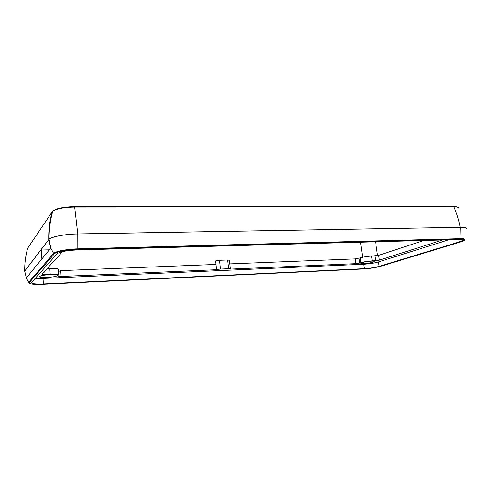 <?xml version="1.0" encoding="UTF-8"?>
<svg xmlns="http://www.w3.org/2000/svg" width="491" height="491" viewBox="0 0 491 491"><rect width="100%" height="100%" fill="white"/><g stroke="black" fill="none" stroke-linecap="round" stroke-linejoin="round"><path stroke-width="0.74" d="M62.633 251.601L42.03 274.156L45.012 274.586L44.804 271.118M374.878 255.958L375.578 260.739L379.377 260.138L378.678 255.351L371.564 256.081C367.194 256.333 363.42 256.94 360.241 257.892L355.288 258.898L229.776 263.894M218.151 269.301L220.422 269.068L219.502 260.291L215.641 260.948L216.003 264.446L60.749 270.633L61.123 276.464L216.556 269.706L218.151 269.301M230.31 268.841L229.389 260.31L227.652 259.991L228.591 268.718L230.162 268.786L230.126 269.117L355.95 263.649L359.694 263.059L359.025 258.297M362.033 262.611L361.149 262.973C358.755 264.207 369.195 263.471 373.129 262.139L374.363 261.464C374.67 260.592 365.347 261.457 362.033 262.611M39.924 276.427C37.967 278.219 55.704 277.433 57.103 275.69L57.226 275.488C57.92 274.021 43.128 274.579 40.336 276.151L39.924 276.427M448.651 239.811L378.506 261.93C374.234 263.133 369.287 263.906 363.647 264.25L43.042 278.422L35.217 278.348M442.673 239.976L379.377 260.138M375.578 260.739L372.258 260.874C367.882 261.138 364.101 261.734 360.916 262.66L359.694 263.059M228.591 268.718L220.422 269.068M45.012 274.586L50.211 274.365C56.41 274.211 59.276 274.629 58.803 275.617L58.337 276.065C58.19 276.384 59.123 276.519 61.123 276.464M227.652 259.991L219.502 260.291M216.556 269.706L216.003 264.446M58.767 275.058L58.429 269.731C58.902 268.694 56.035 268.239 49.843 268.368L47.228 268.467M423.764 240.492L378.678 255.351M43.368 283.951C35.211 284.228 31.258 283.749 31.522 282.503L57.312 253.559C60.491 251.619 67.15 250.416 77.29 249.956L458.183 239.553C461.583 239.491 462.982 239.823 462.393 240.553L459.208 241.959L379.156 266.386C374.878 267.552 369.919 268.319 364.279 268.675L43.368 283.951L43.042 278.422M49.364 249.827L41.361 250.036L41.888 258.96M60.829 271.842L58.57 271.934M31.399 271.781L30.865 270.842M24.802 272.002L24.71 271.087L49.032 239.344C51.518 236.705 65.162 234.121 77.768 233.962L460.208 227.333C465.081 227.308 467.088 227.867 466.223 229.009M460.92 241.86L464.67 240.13C465.971 239.092 464.388 238.614 459.92 238.681L460.202 227.308L77.768 233.912C65.266 234.072 51.721 236.619 49.1 239.234L48.744 239.663L50.782 248.078L53.636 253.436L28.656 282.294L28.908 283.123M53.421 210.749C57.171 208.276 64.241 206.926 74.638 206.699L77.768 233.912L77.823 249.416L459.582 239.117C465.836 239.135 466.223 240.068 460.736 241.916L380.537 266.318C375.584 267.675 369.846 268.559 363.328 268.97L363.236 268.976M363.328 268.97L43.042 284.277C33.603 284.602 29.018 284.043 29.288 282.607L28.656 282.294L26.342 277.961L24.71 271.069C24.581 263.244 25.575 255.633 27.692 248.237L52.445 211.443M29.288 282.607L54.403 253.829L53.636 253.436C55.164 251.343 66.954 249.097 77.94 248.851L459.92 238.681L459.582 239.117M43.042 284.277L363.279 268.982C369.791 268.571 375.56 267.681 380.593 266.312M24.71 271.069L48.738 239.614C48.523 230.052 49.659 220.797 52.163 211.842L52.795 211.185C56.821 208.657 64.161 207.282 74.835 207.055L453.954 206.889C457.52 206.92 459.165 207.398 458.889 208.325M74.724 206.699L453.954 206.889C456.685 213.204 458.772 220.011 460.202 227.308C464.148 227.265 466.229 227.634 466.438 228.419M355.288 258.898L355.95 263.649M360.241 257.892L360.916 262.66M371.564 256.081L372.258 260.874M50.211 274.365L49.843 268.368M54.403 253.829C55.888 251.815 67.242 249.655 77.823 249.416M459.208 241.959L458.803 239.54M363.647 264.25L364.279 268.675M360.511 242.223L362.653 257.247M378.506 261.93L379.156 266.386M375.56 241.811L377.579 255.627M458.612 207.595C458.011 206.95 456.329 206.619 453.58 206.594L74.681 206.668C67.783 206.607 59.736 207.951 57.195 208.884C54.341 209.945 52.875 210.713 52.795 211.185C50.223 220.195 48.996 229.543 49.1 239.234L50.782 248.084L26.342 277.961L28.582 282.393C28.233 282.699 28.766 283.141 30.19 283.724C32.915 284.363 37.193 284.547 43.024 284.289M460.791 241.91L380.66 266.294M56.698 275.046L57.226 275.488M462.393 240.553L462.289 239.921"/></g></svg>
